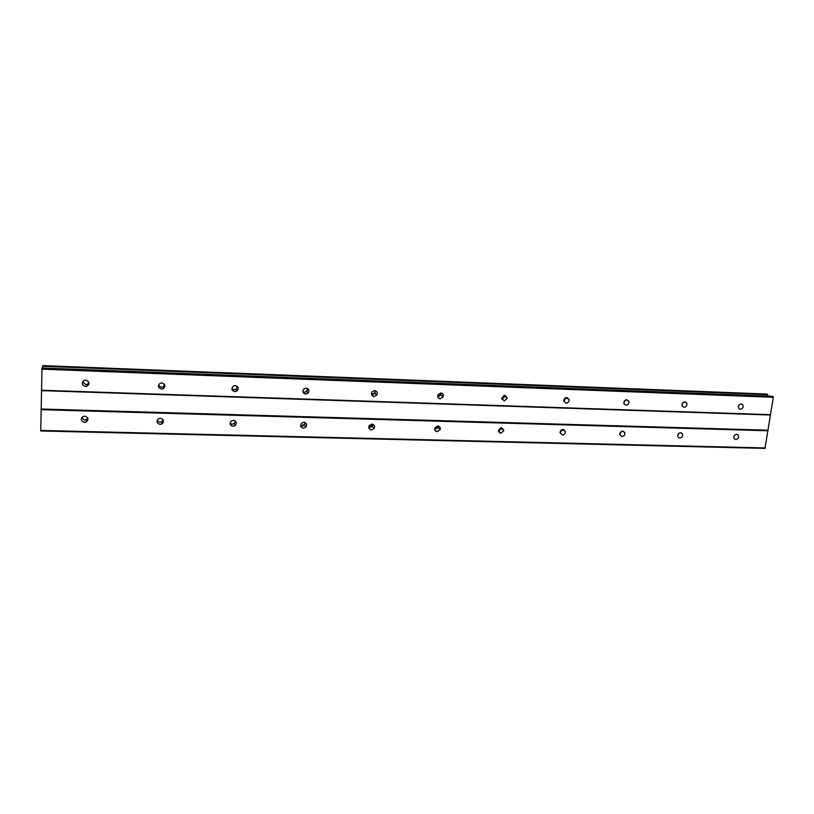 <?xml version="1.0" encoding="UTF-8"?>
<svg xmlns="http://www.w3.org/2000/svg" width="814" height="814" viewBox="0 0 814 814"><rect width="100%" height="100%" fill="white"/><g stroke="black" fill="none" stroke-linecap="round" stroke-linejoin="round"><path stroke-width="1.22" d="M740.374 409.239L738.949 408.597C737.81 406.186 738.552 404.619 741.178 403.897L742.582 404.507C743.752 406.919 743.019 408.496 740.374 409.239M684.116 407.275L682.407 406.359C681.542 403.948 682.356 402.442 684.869 401.851L686.548 402.737C687.454 405.158 686.65 406.664 684.116 407.275M626.058 405.26L624.043 403.897C623.534 401.556 624.44 400.173 626.77 399.745L628.764 401.058C629.314 403.408 628.408 404.812 626.058 405.26M566.137 403.174L563.817 401.139C563.756 399.013 564.743 397.832 566.788 397.568L569.088 399.542C569.19 401.689 568.213 402.899 566.137 403.174M504.232 401.027L501.78 398.107L504.833 395.319L507.295 398.168L504.232 401.027M440.272 398.799C438.186 398.392 437.393 397.12 437.901 394.963L440.812 392.999C442.867 393.396 443.671 394.648 443.213 396.764L440.272 398.799M440.985 393.009L440.954 394.983L437.83 396.988M374.145 396.499C371.622 395.879 370.909 394.342 371.998 391.91L374.613 390.598C377.106 391.208 377.828 392.714 376.801 395.126L374.145 396.499M375.498 391.503L374.898 392.765L371.56 394.556M305.728 394.118C302.839 393.274 302.208 391.565 303.836 388.99L306.135 388.115C308.984 388.95 309.625 390.639 308.058 393.203L305.728 394.118M307.529 388.512L306.705 391.381L304.385 392.297L302.95 391.88M234.9 391.656C231.705 390.608 231.145 388.777 233.221 386.151L235.236 385.551C238.41 386.569 238.98 388.4 236.955 391.025L234.9 391.656M237.352 386.447L236.101 389.194L234.066 389.825L231.919 388.878M161.548 389.102C158.069 387.891 157.56 385.958 160.022 383.313L161.803 382.885C165.252 384.086 165.781 386.009 163.37 388.654L161.548 389.102M164.591 384.574L163.054 386.813L161.243 387.261L158.445 385.51M85.521 386.467C81.787 385.093 81.308 383.089 84.086 380.433L85.694 380.118C89.398 381.471 89.896 383.475 87.159 386.131L85.521 386.467M88.94 382.784L87.424 384.269L85.796 384.605L82.55 381.878M735.836 439.54L734.299 438.797C733.333 436.436 734.106 434.92 736.629 434.259L738.135 434.981C739.132 437.342 738.369 438.858 735.836 439.54M679.822 438.064L678.031 437.026C677.319 434.676 678.164 433.241 680.575 432.702L682.346 433.709C683.088 436.06 682.254 437.515 679.822 438.064M622.049 436.548L619.973 435.063C619.596 432.814 620.522 431.491 622.751 431.094L624.796 432.529C625.213 434.798 624.297 436.131 622.049 436.548M562.413 434.971L560.093 432.875C560.093 430.83 561.08 429.68 563.064 429.436L565.364 431.481C565.404 433.547 564.428 434.717 562.413 434.971M500.834 433.353L498.382 430.484L501.424 427.726L503.876 430.525L500.834 433.353M437.21 431.685C435.175 431.328 434.381 430.107 434.808 428.022L437.739 425.956C439.743 426.302 440.557 427.503 440.171 429.558L437.21 431.685M438.013 425.976L437.942 427.564L434.707 429.639M371.438 429.945C369.017 429.416 368.274 427.961 369.2 425.6L371.906 424.125C374.298 424.654 375.061 426.088 374.175 428.429L371.438 429.945M372.751 424.277L372.385 426.404L368.793 427.757M303.418 428.164C300.641 427.431 299.969 425.803 301.384 423.27L303.815 422.232C306.563 422.954 307.254 424.562 305.881 427.075L303.418 428.164M305.281 422.659L304.548 425.03L302.096 426.098L300.6 425.651M233.018 426.302C229.935 425.396 229.314 423.636 231.166 421.021L233.343 420.278C236.396 421.174 237.027 422.924 235.226 425.529L233.018 426.302M235.47 421.184L234.391 423.453L232.194 424.226L230.036 423.29M160.114 424.389C156.746 423.311 156.176 421.449 158.404 418.803L160.358 418.243C163.695 419.312 164.286 421.164 162.108 423.809L160.114 424.389M163.095 419.841L161.803 421.713L159.819 422.293L157.071 420.645M84.575 422.405C80.952 421.184 80.413 419.23 82.957 416.565L84.737 416.147C88.339 417.358 88.889 419.291 86.386 421.967L84.575 422.405M87.922 418.559L84.849 420.278L81.665 417.816M232.102 425.936L231.512 425.885M231.451 424.267L230.118 424.053M305.179 423.911L300.692 426.119M233.303 390.079L232.194 389.916M564.987 398.168L563.807 400.193M567.592 397.741L567.602 398.697M504.008 395.421L501.79 398.748M506.196 396.367L506.033 397.334M440.913 393.009L437.81 396.927M442.48 395.451L442.246 396.001M439.692 398.331L439.143 398.514M373.789 396.143L373.168 396.296M307.295 390.557L304.985 392.256M164.937 385.887L163.115 387.149M163.492 388.573L163.054 386.813M88.868 384.198L87.352 384.778M561.111 430.179L560.225 431.522M563.919 429.619L563.868 430.504M500.549 427.849L498.372 430.718M502.808 428.52L502.614 429.578M499.867 432.61L499.318 432.804M437.8 425.956L434.666 429.436M439.479 427.95L439.173 428.673M436.497 431.023L435.765 431.217M372.802 424.613L368.823 427.899M234.524 423.341L232.224 424.226M235.572 424.704L235.053 425.091M163.431 420.757L161.823 421.886M162.82 423.158L162.067 423.565M88.004 419.566L86.61 420.156M42.013 368.009L40.741 430.972L764.987 448.392L773.3 397.283L772.13 396.276M42.552 367.999L42.654 366.28L767.694 394.648L766.595 394.037L42.827 365.608L42.654 366.28M42.827 365.608L766.615 394.047M767.999 396.092L767.694 394.648M501.19 427.726L501.251 428.551L498.433 431.359M565.364 431.481L562.372 429.527L560.103 432.936M621.621 431.318L619.81 434.371M679.039 433.17L677.686 435.673M734.655 435.134L733.831 436.762M375.356 390.72L374.969 393.335L372.334 394.688M504.497 395.329L504.629 396.408L501.892 399.236M566.005 397.659L563.858 401.322M625.579 399.989L623.85 403.266M683.292 402.35L681.969 405.057M739.193 404.772L738.329 406.644M41.463 390.628L770.227 415.008M41.127 409.004L767.856 430.199M41.433 390.232L770.593 414.682M41.809 369.159L773.3 397.283M41.88 368.284L773.056 396.55M40.7 430.433L765.404 447.954M41.076 409.686L768.08 430.769M41.972 368.009L772.384 396.286M42.674 366.015L767.602 394.424M88.431 385.083L88.523 384.371M86.386 421.967L86.65 419.841M162.108 423.809L161.803 421.713M235.226 425.529L234.391 423.453M305.881 427.075L304.548 425.03M374.175 428.429L372.385 426.404M440.171 429.558L437.942 427.564M503.876 430.525L501.251 428.551M624.796 432.529L622.344 431.115M682.346 433.709L680.402 432.702M738.135 434.981L736.619 434.259M87.159 386.131L87.424 384.269M236.955 391.025L236.101 389.194M308.058 393.203L306.705 391.381M376.801 395.126L374.969 393.335M443.213 396.764L440.954 394.983M507.295 398.168L504.629 396.408M569.088 399.542L566.035 397.802M628.764 401.058L626.251 399.786M686.548 402.737L684.635 401.862M742.582 404.507L741.116 403.897M41.992 367.979L772.262 396.265"/></g></svg>
